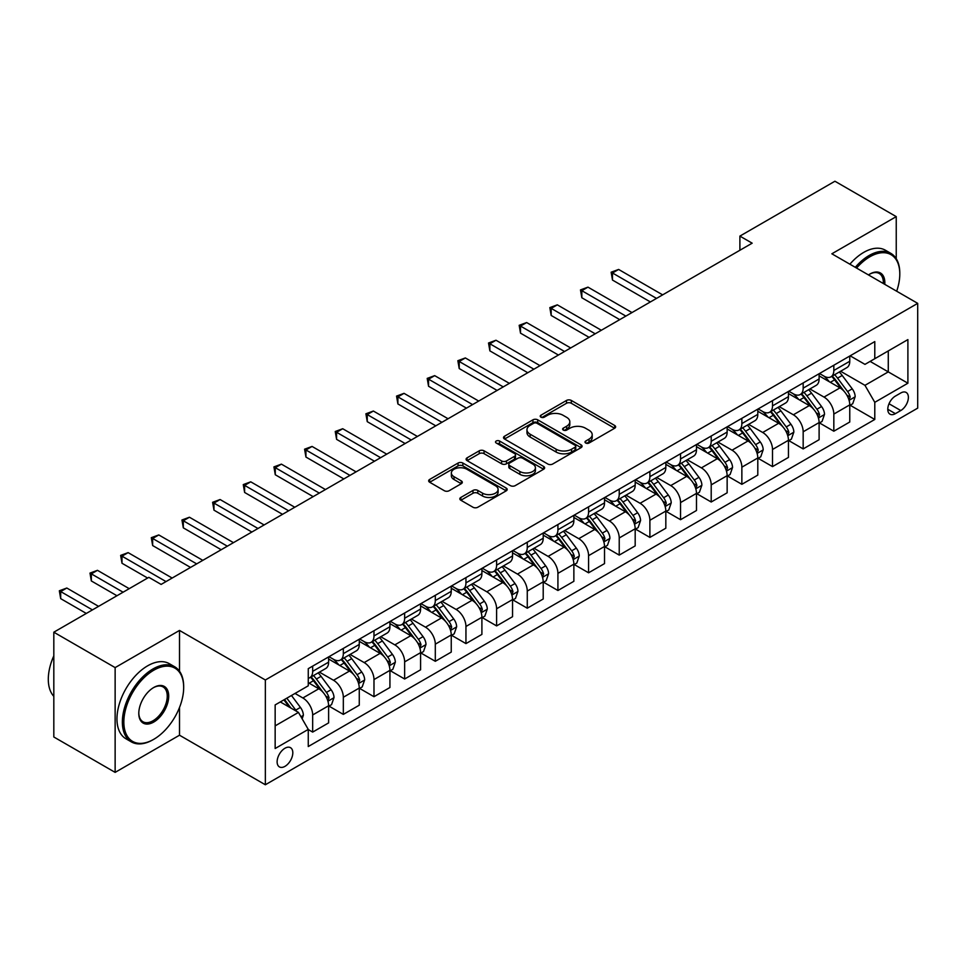 <?xml version="1.0" encoding="UTF-8"?>
<svg xmlns="http://www.w3.org/2000/svg" width="966" height="966" viewBox="0 0 966 966"><rect width="100%" height="100%" fill="white"/><g stroke="black" fill="none" stroke-linecap="round" stroke-linejoin="round"><path stroke-width="1.45" d="M585.71 443.008A2.379 1.377 0 0 0 589.079 443.008L614.654 428.24A3.405 1.968 0 0 0 615.644 426.851A3.405 1.968 0 0 0 614.654 425.463L571.317 400.443A3.405 1.968 0 0 0 566.511 400.443L540.924 415.211A2.379 1.377 0 0 0 540.236 416.177A2.379 1.377 0 0 0 540.924 417.155A2.379 1.377 0 0 0 544.305 417.155L547.613 415.247A10.892 6.291 0 0 1 563.021 415.247L566.631 417.324A10.892 6.291 0 0 1 569.819 421.78A10.892 6.291 0 0 1 566.631 426.223L563.323 428.131A2.379 1.377 0 0 0 562.623 429.109A2.379 1.377 0 0 0 563.323 430.075A2.379 1.377 0 0 0 566.692 430.075L570 428.167A10.892 6.291 0 0 1 585.408 428.167L589.019 430.256A10.892 6.291 0 0 1 592.206 434.7A10.892 6.291 0 0 1 589.019 439.144L585.71 441.064A2.379 1.377 0 0 0 585.01 442.03A2.379 1.377 0 0 0 585.71 443.008L585.71 441.064M284.958 766.364A11.097 6.412 120 0 0 292.215 756.583A11.097 6.412 120 0 0 290.512 747.684A11.097 6.412 120 0 0 284.958 748.239A11.097 6.412 120 0 0 277.713 758.02A11.097 6.412 120 0 0 279.416 766.907A11.097 6.412 120 0 0 284.958 766.364M460.83 497.454A3.405 1.968 0 0 0 459.828 498.842A3.405 1.968 0 0 0 460.83 500.231L472.99 507.247A3.405 1.968 0 0 0 477.796 507.247L506.208 490.849A3.405 1.968 0 0 0 507.198 489.46A3.405 1.968 0 0 0 506.208 488.072L462.871 463.052A3.405 1.968 0 0 0 458.065 463.052L429.653 479.45A3.405 1.968 0 0 0 428.663 480.839A3.405 1.968 0 0 0 429.653 482.227L444.336 490.716A3.405 1.968 0 0 0 449.154 490.716L461.313 483.688A3.405 1.968 0 0 0 462.303 482.3A3.405 1.968 0 0 0 461.313 480.911L454.032 476.709A9.105 5.253 0 0 1 451.364 472.99A9.105 5.253 0 0 1 456.978 468.136A9.105 5.253 0 0 1 466.904 469.271L495.437 485.741A9.105 5.253 0 0 1 498.094 489.46A9.105 5.253 0 0 1 492.479 494.314A9.105 5.253 0 0 1 482.553 493.179L477.796 490.438A3.405 1.968 0 0 0 472.99 490.438L460.83 497.454L460.83 500.231M179.507 630.436L115.135 667.603L53.818 632.199L53.818 736.986L115.135 772.377L179.507 735.211L265.348 784.766L265.348 679.992L179.507 630.436L179.507 671.225M896.243 258.707L896.243 216.626L831.859 253.792L917.7 303.36L265.348 679.992M896.243 216.626L834.926 181.234L739.896 236.102L739.896 250.254M53.818 632.199L148.849 577.33L161.117 584.418L752.164 243.178L739.896 236.102M547.855 464.03A3.405 1.968 0 0 0 552.661 464.03L581.073 447.632A3.405 1.968 0 0 0 582.063 446.232A3.405 1.968 0 0 0 581.073 444.843L537.736 419.836A3.405 1.968 0 0 0 532.93 419.836L504.518 436.234A3.405 1.968 0 0 0 503.528 437.622A3.405 1.968 0 0 0 504.518 439.011L547.855 464.03M497.164 443.515A2.379 1.377 0 0 1 499.579 443.853L543.592 469.259L515.228 485.632A3.405 1.968 0 0 1 510.422 485.632L467.085 460.625L467.085 457.836A3.405 1.968 0 0 0 466.095 459.236A3.405 1.968 0 0 0 467.085 460.625M467.085 457.836L479.245 450.82A3.405 1.968 0 0 1 484.063 450.82L501.632 460.963A3.405 1.968 0 0 0 506.45 460.963L514.516 456.314A3.405 1.968 0 0 0 515.506 454.926A3.405 1.968 0 0 0 514.516 453.537L496.21 442.971A2.379 1.377 0 0 1 495.522 441.993A2.379 1.377 0 0 1 496.983 440.725A2.379 1.377 0 0 1 499.579 441.027L543.641 466.457A3.405 1.968 0 0 1 544.631 467.846A3.405 1.968 0 0 1 543.641 469.235L543.641 466.457M900.783 392.981L895.385 396.096A10.747 6.207 120 0 0 888.358 405.575A10.747 6.207 120 0 0 890.012 414.185A10.747 6.207 120 0 0 895.385 413.653L900.783 410.538A10.747 6.207 120 0 0 907.798 401.071A10.747 6.207 120 0 0 906.156 392.45A10.747 6.207 120 0 0 900.783 392.981M265.348 784.766L917.7 408.135L917.7 303.36M850.128 355.814L864.968 364.375L874.785 358.712L874.785 341.59L308.263 668.665L308.263 685.8L275.153 704.914L275.153 748.517L308.263 729.402L308.263 746.537L874.785 419.461L874.785 402.327L864.968 385.337L840.589 371.258M874.785 358.712L907.895 339.597L907.895 383.212L874.785 402.327M115.135 667.603L115.135 772.377M870.125 361.405L888.273 371.886L888.273 350.936L907.895 339.597M864.968 385.337L888.273 371.886L907.895 383.212M275.153 725.864L298.458 712.413L280.309 701.932M308.263 729.547L312.67 732.095L312.67 714.961A13.874 8.006 -120 0 0 302.865 697.971L295.016 693.443M312.67 732.095L328.621 722.894L328.621 705.76A13.874 8.006 -120 0 0 318.804 688.77L308.263 682.684M328.983 706.11L343.328 714.393L343.328 697.259A13.874 8.006 -120 0 0 333.524 680.269L319.432 672.143M343.328 714.393L359.267 705.192L359.267 688.058A13.874 8.006 -120 0 0 349.463 671.068L328.621 659.029M359.642 688.42L373.987 696.703L373.987 679.569A13.874 8.006 -120 0 0 364.182 662.579L350.09 654.441M373.987 696.703L389.926 687.49L389.926 670.368A13.874 8.006 -120 0 0 380.121 653.366L359.267 641.339M390.3 670.718L404.645 679.001L404.645 661.867A13.874 8.006 -120 0 0 394.828 644.877L380.749 636.739M404.645 679.001L420.584 669.8L420.584 652.666A13.874 8.006 -120 0 0 410.779 635.676L389.926 623.638M420.947 653.016L435.304 661.299L435.304 644.165A13.874 8.006 -120 0 0 425.487 627.175L411.407 619.049M435.304 661.299L451.243 652.098L451.243 634.964A13.874 8.006 -120 0 0 441.426 617.974L420.584 605.936M451.605 635.314L465.95 643.597L465.95 626.463A13.874 8.006 -120 0 0 456.145 609.474L442.066 601.347M465.95 643.597L481.901 634.396L481.901 617.262A13.874 8.006 -120 0 0 472.084 600.272L451.243 588.234M482.263 617.624L496.609 625.908L496.609 608.773A13.874 8.006 -120 0 0 486.804 591.784L472.712 583.645M496.609 625.908L512.548 616.694L512.548 599.56A13.874 8.006 -120 0 0 502.743 582.57L481.901 570.544M512.922 599.922L527.267 608.206L527.267 591.071A13.874 8.006 -120 0 0 517.462 574.082L503.371 565.943M527.267 608.206L543.206 599.005L543.206 581.87A13.874 8.006 -120 0 0 533.401 564.881L512.548 552.842M543.58 582.22L557.925 590.504L557.925 573.369A13.874 8.006 -120 0 0 548.108 556.38L534.029 548.253M557.925 590.504L573.864 581.303L573.864 564.168A13.874 8.006 -120 0 0 564.059 547.179L543.206 535.14M574.227 564.518L588.584 572.802L588.584 555.667A13.874 8.006 -120 0 0 578.767 538.678L564.687 530.551M588.584 572.802L604.523 563.601L604.523 546.466A13.874 8.006 -120 0 0 594.706 529.477L573.864 517.438M604.885 546.828L619.23 555.112L619.23 537.977A13.874 8.006 -120 0 0 609.425 520.988L595.334 512.849M619.23 555.112L635.181 545.899L635.181 528.764A13.874 8.006 -120 0 0 625.364 511.775L604.523 499.748M635.543 529.126L649.889 537.41L649.889 520.276A13.874 8.006 -120 0 0 640.084 503.286L625.992 495.147M649.889 537.41L665.828 528.209L665.828 511.074A13.874 8.006 -120 0 0 656.023 494.085L635.181 482.046M666.202 511.425L680.547 519.708L680.547 502.574A13.874 8.006 -120 0 0 670.742 485.584L656.651 477.458M680.547 519.708L696.486 510.507L696.486 493.372A13.874 8.006 -120 0 0 686.681 476.383L665.828 464.344M696.86 493.723L711.205 502.006L711.205 484.872A13.874 8.006 -120 0 0 701.388 467.882L687.309 459.756M711.205 502.006L727.144 492.805L727.144 475.67A13.874 8.006 -120 0 0 717.327 458.681L696.486 446.642M727.507 476.033L741.864 484.316L741.864 467.182A13.874 8.006 -120 0 0 732.047 450.192L717.967 442.054M741.864 484.316L757.803 475.103L757.803 457.969A13.874 8.006 -120 0 0 747.986 440.979L727.144 428.952M758.165 458.331L772.51 466.614L772.51 449.48A13.874 8.006 -120 0 0 762.705 432.49L748.614 424.352M772.51 466.614L788.449 457.413L788.449 440.279A13.874 8.006 -120 0 0 778.644 423.289L757.803 411.25M788.824 440.629L803.169 448.912L803.169 431.778A13.874 8.006 -120 0 0 793.364 414.788L779.272 406.662M803.169 448.912L819.108 439.711L819.108 422.577A13.874 8.006 -120 0 0 809.303 405.587L788.449 393.548M819.482 422.927L833.827 431.21L833.827 414.076A13.874 8.006 -120 0 0 824.01 397.086L809.931 388.96M833.827 431.21L849.766 422.009L849.766 404.875A13.874 8.006 -120 0 0 839.961 387.885L819.108 375.846M819.482 373.516L824.01 376.136A13.874 8.006 -120 0 0 830.953 376.825A13.874 8.006 -120 0 0 833.827 370.473L833.827 365.233M788.824 391.218L793.364 393.838A13.874 8.006 -120 0 0 800.295 394.514A13.874 8.006 -120 0 0 803.169 388.163L803.169 382.934M758.165 408.908L762.705 411.528A13.874 8.006 -120 0 0 769.636 412.216A13.874 8.006 -120 0 0 772.51 405.865L772.51 400.624M727.507 426.61L732.047 429.23A13.874 8.006 -120 0 0 738.99 429.918A13.874 8.006 -120 0 0 741.864 423.567L741.864 418.326M696.86 444.312L701.388 446.932A13.874 8.006 -120 0 0 708.332 447.62A13.874 8.006 -120 0 0 711.205 441.269L711.205 436.028M666.202 462.014L670.742 464.634A13.874 8.006 -120 0 0 677.673 465.31A13.874 8.006 -120 0 0 680.547 458.959L680.547 453.73M635.543 479.704L640.084 482.324A13.874 8.006 -120 0 0 647.015 483.012A13.874 8.006 -120 0 0 649.889 476.661L649.889 471.42M604.885 497.405L609.425 500.026A13.874 8.006 -120 0 0 616.356 500.714A13.874 8.006 -120 0 0 619.23 494.363L619.23 489.122M574.227 515.107L578.767 517.728A13.874 8.006 -120 0 0 585.71 518.416A13.874 8.006 -120 0 0 588.584 512.065L588.584 506.824M543.58 532.809L548.108 535.43A13.874 8.006 -120 0 0 555.052 536.106A13.874 8.006 -120 0 0 557.925 529.754L557.925 524.526M512.922 550.499L517.462 553.12A13.874 8.006 -120 0 0 524.393 553.808A13.874 8.006 -120 0 0 527.267 547.456L527.267 542.216M482.263 568.201L486.804 570.821A13.874 8.006 -120 0 0 493.735 571.51A13.874 8.006 -120 0 0 496.609 565.158L496.609 559.918M451.605 585.903L456.145 588.523A13.874 8.006 -120 0 0 463.076 589.212A13.874 8.006 -120 0 0 465.95 582.86L465.95 577.62M420.947 603.605L425.487 606.225A13.874 8.006 -120 0 0 432.43 606.902A13.874 8.006 -120 0 0 435.304 600.562L435.304 595.322M390.3 621.295L394.828 623.915A13.874 8.006 -120 0 0 401.771 624.604A13.874 8.006 -120 0 0 404.645 618.252L404.645 613.012M359.642 638.997L364.182 641.617A13.874 8.006 -120 0 0 371.113 642.305A13.874 8.006 -120 0 0 373.987 635.954L373.987 630.713M328.983 656.699L333.524 659.319A13.874 8.006 -120 0 0 340.455 660.007A13.874 8.006 -120 0 0 343.328 653.656L343.328 648.415M850.14 405.237L874.785 419.461M830.953 376.825L846.892 367.611A13.874 8.006 -120 0 0 849.766 361.272L849.766 356.031M800.295 394.514L816.234 385.313A13.874 8.006 -120 0 0 819.108 378.962L819.108 373.721M769.636 412.216L785.587 403.015A13.874 8.006 -120 0 0 788.449 396.664L788.449 391.423M738.99 429.918L754.929 420.717A13.874 8.006 -120 0 0 757.803 414.366L757.803 409.125M708.332 447.62L724.271 438.407A13.874 8.006 -120 0 0 727.144 432.068L727.144 426.827M677.673 465.31L693.612 456.109A13.874 8.006 -120 0 0 696.486 449.758L696.486 444.517M647.015 483.012L662.954 473.811A13.874 8.006 -120 0 0 665.828 467.459L665.828 462.219M616.356 500.714L632.307 491.513A13.874 8.006 -120 0 0 635.181 485.161L635.181 479.921M585.71 518.416L601.649 509.215A13.874 8.006 -120 0 0 604.523 502.863L604.523 497.623M555.052 536.106L570.991 526.905A13.874 8.006 -120 0 0 573.864 520.553L573.864 515.313M524.393 553.808L540.332 544.607A13.874 8.006 -120 0 0 543.206 538.255L543.206 533.015M493.735 571.51L509.674 562.309A13.874 8.006 -120 0 0 512.548 555.957L512.548 550.717M463.076 589.212L479.027 580.011A13.874 8.006 -120 0 0 481.901 573.659L481.901 568.419M432.43 606.902L448.369 597.7A13.874 8.006 -120 0 0 451.243 591.349L451.243 586.108M401.771 624.604L417.71 615.402A13.874 8.006 -120 0 0 420.584 609.051L420.584 603.81M371.113 642.305L387.052 633.104A13.874 8.006 -120 0 0 389.926 626.753L389.926 621.512M340.455 660.007L356.406 650.806A13.874 8.006 -120 0 0 359.267 644.455L359.267 639.214M308.263 678.265A13.874 8.006 -120 0 0 309.808 677.697L325.747 668.496A13.874 8.006 -120 0 0 328.621 662.145L328.621 656.904M309.808 677.697A13.874 8.006 -120 0 0 312.67 671.358L312.67 666.117M298.458 712.413L308.263 729.402M179.507 735.211L179.507 707.498M586.652 443.346L589.019 441.981A10.892 6.291 0 0 0 592.206 437.538L592.206 434.7M569.819 421.78L569.819 424.605A10.892 6.291 0 0 1 566.631 429.061L564.265 430.413M614.605 428.264L571.317 403.269A3.405 1.968 0 0 0 566.511 403.269L541.878 417.493M581.025 447.656L537.736 422.661A3.405 1.968 0 0 0 532.93 422.661L504.566 439.035M575.048 447.21A2.379 1.377 0 0 0 575.748 446.232A2.379 1.377 0 0 0 575.048 445.266L537.024 423.301A2.379 1.377 0 0 0 533.643 423.301L530.153 425.318A10.892 6.291 0 0 0 526.965 429.761A10.892 6.291 0 0 0 530.153 434.217L556.15 449.226A10.892 6.291 0 0 0 571.558 449.226L575.048 447.21L575.048 450.047A2.379 1.377 0 0 0 575.748 449.069L575.748 446.232M526.965 429.761L526.965 432.599A10.892 6.291 0 0 0 530.153 437.043L530.153 434.217M575.048 450.047L571.558 452.052A10.892 6.291 0 0 1 556.15 452.052L530.153 437.043M467.133 460.649L479.245 453.658L479.245 450.82M515.506 454.926L515.506 457.751A3.405 1.968 0 0 1 514.516 459.14L506.45 463.801A3.405 1.968 0 0 1 501.632 463.801L484.063 453.658A3.405 1.968 0 0 0 479.245 453.658M519.865 471.493A9.105 5.253 0 0 0 529.791 472.64A9.105 5.253 0 0 0 535.418 467.773A9.105 5.253 0 0 0 532.749 464.066L522.691 458.258A3.405 1.968 0 0 0 517.885 458.258L509.819 462.919A3.405 1.968 0 0 0 508.816 464.308A3.405 1.968 0 0 0 509.819 465.697L519.865 471.493L519.865 474.33A9.105 5.253 0 0 0 529.791 475.465A9.105 5.253 0 0 0 535.418 470.611L535.418 467.773M508.816 464.308L508.816 467.133A3.405 1.968 0 0 0 509.819 468.522L509.819 465.697M519.865 474.33L509.819 468.522M498.094 489.46L498.094 492.298A9.105 5.253 0 0 1 492.479 497.152A9.105 5.253 0 0 1 482.553 496.005L477.796 493.264A3.405 1.968 0 0 0 472.99 493.264L460.879 500.255M451.364 472.99L451.364 475.827A9.105 5.253 0 0 0 454.032 479.534L454.032 476.709M461.265 483.712L454.032 479.534M506.208 488.072L506.208 490.849L462.871 465.89A3.405 1.968 0 0 0 458.065 465.89L429.701 482.263M849.766 405.442L852.712 403.74L855.164 396.664A9.189 5.301 -120 0 0 852.229 388.839L842.207 375.46A26.529 15.323 -120 0 0 839.309 371.995M829.347 381.763A26.529 15.323 -120 0 0 823.913 376.076M848.933 399.815L850.201 397.05A9.189 5.301 -120 0 0 847.568 391.532L837.546 378.153A26.529 15.323 -120 0 0 834.648 374.687M832.185 376.112A22.025 12.715 60 0 1 835.795 380.218L844.284 391.544M662.64 294.859L618.626 269.442L612.492 272.98L612.492 280.068L650.384 301.935M831.714 376.378A26.529 15.323 60 0 1 834.6 379.855L841.265 388.743M612.492 280.068L611.14 272.207L656.506 298.397M611.14 272.207L618.626 269.442M819.108 423.144L822.054 421.442L824.505 414.366A9.189 5.301 -120 0 0 821.571 406.541L811.549 393.162A26.529 15.323 -120 0 0 808.651 389.696M798.689 399.453A26.529 15.323 -120 0 0 793.255 393.778M818.274 417.517L819.542 414.752A9.189 5.301 -120 0 0 816.91 409.222L806.888 395.855A26.529 15.323 -120 0 0 804.002 392.377M801.526 393.814A22.025 12.715 60 0 1 805.149 397.92L813.626 409.234M631.981 312.561L587.968 287.144L581.834 290.681L581.834 297.757L619.725 319.637M801.055 394.08A26.529 15.323 60 0 1 803.953 397.545L810.607 406.445M581.834 297.757L580.481 289.909L625.859 316.099M580.481 289.909L587.968 287.144M788.449 440.846L791.395 439.144L793.847 432.068A9.189 5.301 -120 0 0 790.913 424.231L780.89 410.864A26.529 15.323 -120 0 0 778.004 407.386M768.03 417.155A26.529 15.323 -120 0 0 762.609 411.468M787.616 435.207L788.884 432.454A9.189 5.301 -120 0 0 786.252 426.924L776.241 413.545A26.529 15.323 -120 0 0 773.343 410.079M770.868 411.504A22.025 12.715 60 0 1 774.49 415.621L782.967 426.936M601.335 330.263L557.31 304.845L551.175 308.383L551.175 315.459L589.067 337.339M770.397 411.782A26.529 15.323 60 0 1 773.295 415.247L779.96 424.146M551.175 315.459L549.835 307.599L595.201 333.801M549.835 307.599L557.31 304.845M757.803 458.536L760.737 456.846L763.188 449.758A9.189 5.301 -120 0 0 760.266 441.933L750.244 428.554A26.529 15.323 -120 0 0 747.346 425.088M737.384 434.857A26.529 15.323 -120 0 0 731.95 429.17M756.958 452.909L758.238 450.156A9.189 5.301 -120 0 0 755.605 444.626L745.583 431.247A26.529 15.323 -120 0 0 742.685 427.781M740.222 429.206A22.025 12.715 60 0 1 743.832 433.311L752.309 444.638M570.677 347.953L526.651 322.547L520.517 326.085L520.517 333.161L558.408 355.041M739.739 429.484A26.529 15.323 60 0 1 742.637 432.949L749.302 441.836M520.517 333.161L519.177 325.3L564.542 351.491M519.177 325.3L526.651 322.547M727.144 476.238L730.091 474.535L732.542 467.459A9.189 5.301 -120 0 0 729.608 459.635L719.585 446.256A26.529 15.323 -120 0 0 716.687 442.79M706.726 452.559A26.529 15.323 -120 0 0 701.292 446.872M726.311 470.611L727.579 467.858A9.189 5.301 -120 0 0 724.947 462.328L714.925 448.949A26.529 15.323 -120 0 0 712.027 445.483M709.563 446.908A22.025 12.715 60 0 1 713.174 451.013L721.65 462.34M540.018 365.655L495.993 340.237L489.871 343.775L489.871 350.863L527.762 372.731M709.08 447.173A26.529 15.323 60 0 1 711.978 450.651L718.644 459.538M489.871 350.863L488.518 343.002L533.884 369.193M488.518 343.002L495.993 340.237M896.677 291.213A42.311 24.428 120 0 0 899.793 274.042A42.311 24.428 120 0 0 869.871 256.775A42.311 24.428 120 0 0 856.564 268.065M855.284 267.316A43.349 25.031 -60 0 1 869.146 255.495A43.349 25.031 -60 0 1 890.821 253.346A43.349 25.031 -60 0 1 899.793 273.197A43.349 25.031 -60 0 1 899.793 273.62M868.47 274.936A21.155 12.22 -60 0 1 869.871 274.042L869.871 274.042A21.155 12.22 -60 0 1 884.771 284.342M849.887 264.201A43.349 25.031 -60 0 1 863.749 252.38A43.349 25.031 -60 0 1 885.424 250.23L890.821 253.346M883.347 283.521A20.117 11.616 120 0 0 879.205 273.475A20.117 11.616 120 0 0 869.509 274.272M153.014 739.739A43.349 25.031 -60 0 0 153.026 739.739L153.751 739.316A42.311 24.428 120 0 0 183.673 687.49A42.311 24.428 120 0 0 153.751 670.223A42.311 24.428 120 0 0 123.841 722.037A42.311 24.428 120 0 0 153.751 739.316L153.014 739.739A43.349 25.031 -60 0 1 131.34 741.888A43.349 25.031 -60 0 1 124.699 707.148A43.349 25.031 -60 0 1 153.014 668.943A43.349 25.031 -60 0 1 174.701 666.794A43.349 25.031 -60 0 1 183.673 686.645A43.349 25.031 -60 0 1 183.673 687.067M153.751 722.049A21.155 12.22 -60 0 1 138.79 713.403A21.155 12.22 -60 0 1 153.751 687.49L153.751 687.49A21.155 12.22 -60 0 1 168.712 696.136A21.155 12.22 -60 0 1 153.751 722.049M138.802 712.968A20.117 11.616 120 0 0 142.968 721.759A20.117 11.616 120 0 0 153.014 720.769A20.117 11.616 120 0 0 166.164 703.043A20.117 11.616 120 0 0 163.073 686.923A20.117 11.616 120 0 0 153.389 687.72M131.34 741.888L125.942 738.773A43.349 25.031 -60 0 1 119.301 704.033A43.349 25.031 -60 0 1 147.629 665.828A43.349 25.031 -60 0 1 169.304 663.678L174.701 666.794M53.818 696.353A43.349 25.031 -60 0 1 53.818 655.829M696.486 493.94L699.432 492.237L701.884 485.161A9.189 5.301 -120 0 0 698.949 477.337L688.927 463.958A26.529 15.323 -120 0 0 686.029 460.492M676.067 470.249A26.529 15.323 -120 0 0 670.633 464.574M695.653 488.313L696.921 485.548A9.189 5.301 -120 0 0 694.288 480.017L684.266 466.65A26.529 15.323 -120 0 0 681.368 463.185M678.905 464.61A22.025 12.715 60 0 1 682.515 468.715L691.004 480.03M509.36 383.357L465.346 357.939L459.212 361.477L459.212 368.553L497.104 390.433M678.434 464.875A26.529 15.323 60 0 1 681.32 468.341L687.985 477.24M459.212 368.553L457.86 360.704L503.238 386.895M457.86 360.704L465.346 357.939M665.828 511.642L668.774 509.939L671.225 502.863A9.189 5.301 -120 0 0 668.291 495.027L658.269 481.66A26.529 15.323 -120 0 0 655.383 478.182M645.409 487.951A26.529 15.323 -120 0 0 639.975 482.263M664.994 506.003L666.262 503.25A9.189 5.301 -120 0 0 663.63 497.719L653.608 484.34A26.529 15.323 -120 0 0 650.722 480.875M648.246 482.3A22.025 12.715 60 0 1 651.869 486.417L660.346 497.731M478.701 401.059L434.688 375.641L428.554 379.179L428.554 386.255L466.445 408.135M647.775 482.577A26.529 15.323 60 0 1 650.673 486.043L657.327 494.942M428.554 386.255L427.201 378.394L472.579 404.597M427.201 378.394L434.688 375.641M635.181 529.332L638.115 527.641L640.567 520.553A9.189 5.301 -120 0 0 637.632 512.729L627.622 499.35A26.529 15.323 -120 0 0 624.724 495.884M614.75 505.653A26.529 15.323 -120 0 0 609.329 499.965M634.336 523.705L635.604 520.952A9.189 5.301 -120 0 0 632.972 515.421L622.961 502.042A26.529 15.323 -120 0 0 620.063 498.577M617.588 500.002A22.025 12.715 60 0 1 621.21 504.107L629.687 515.433M448.055 418.749L404.03 393.343L397.895 396.881L397.895 403.957L435.787 425.837M617.117 500.279A26.529 15.323 60 0 1 620.015 503.745L626.68 512.632M397.895 403.957L396.555 396.096L441.921 422.287M396.555 396.096L404.03 393.343M604.523 547.034L607.457 545.331L609.908 538.255A9.189 5.301 -120 0 0 606.986 530.431L596.964 517.052A26.529 15.323 -120 0 0 594.066 513.586M584.104 523.355A26.529 15.323 -120 0 0 578.67 517.667M603.678 541.407L604.957 538.654A9.189 5.301 -120 0 0 602.325 533.123L592.303 519.744A26.529 15.323 -120 0 0 589.405 516.279M586.942 517.704A22.025 12.715 60 0 1 590.552 521.809L599.029 533.135M417.397 436.451L373.371 411.033L367.249 414.571L367.249 421.659L405.128 443.527M586.459 517.969A26.529 15.323 60 0 1 589.357 521.447L596.022 530.334M367.249 421.659L365.897 413.798L411.262 439.989M365.897 413.798L373.371 411.033M573.864 564.736L576.811 563.033L579.262 555.957A9.189 5.301 -120 0 0 576.328 548.133L566.305 534.753A26.529 15.323 -120 0 0 563.407 531.288M553.446 541.057A26.529 15.323 -120 0 0 548.012 535.369M573.031 559.109L574.299 556.344A9.189 5.301 -120 0 0 571.667 550.813L561.644 537.446A26.529 15.323 -120 0 0 558.746 533.981M556.283 535.405A22.025 12.715 60 0 1 559.894 539.511L568.37 550.825M386.738 454.153L342.725 428.735L336.591 432.273L336.591 439.349L374.482 461.229M555.812 535.671A26.529 15.323 60 0 1 558.698 539.137L565.364 548.036M336.591 439.349L335.238 431.5L380.604 457.691M335.238 431.5L342.725 428.735M543.206 582.438L546.152 580.735L548.603 573.659A9.189 5.301 -120 0 0 545.669 565.822L535.647 552.455A26.529 15.323 -120 0 0 532.749 548.978M522.787 558.746A26.529 15.323 -120 0 0 517.353 553.059M542.373 576.799L543.641 574.045A9.189 5.301 -120 0 0 541.008 568.515L530.986 555.136A26.529 15.323 -120 0 0 528.088 551.671M525.625 553.095A22.025 12.715 60 0 1 529.235 557.213L537.724 568.527M356.08 471.855L312.066 446.437L305.932 449.975L305.932 457.051L343.824 478.931M525.154 553.373A26.529 15.323 60 0 1 528.052 556.839L534.705 565.738M305.932 457.051L304.58 449.19L349.958 475.393M304.58 449.19L312.066 446.437M512.548 600.128L515.494 598.437L517.945 591.349A9.189 5.301 -120 0 0 515.011 583.524L504.989 570.145A26.529 15.323 -120 0 0 502.103 566.68M492.129 576.448A26.529 15.323 -120 0 0 486.695 570.761M511.714 594.501L512.982 591.747A9.189 5.301 -120 0 0 510.35 586.217L500.328 572.838A26.529 15.323 -120 0 0 497.442 569.372M494.966 570.797A22.025 12.715 60 0 1 498.589 574.903L507.065 586.229M325.433 489.545L281.408 464.139L275.274 467.677L275.274 474.753L313.165 496.633M494.495 571.075A26.529 15.323 60 0 1 497.393 574.541L504.047 583.428M275.274 474.753L273.921 466.892L319.299 493.083M273.921 466.892L281.408 464.139M481.901 617.829L484.835 616.127L487.287 609.051A9.189 5.301 -120 0 0 484.352 601.226L474.342 587.847A26.529 15.323 -120 0 0 471.444 584.382M461.47 594.15A26.529 15.323 -120 0 0 456.049 588.463M481.056 612.202L482.324 609.449A9.189 5.301 -120 0 0 479.704 603.919L469.681 590.54A26.529 15.323 -120 0 0 466.783 587.074M464.308 588.499A22.025 12.715 60 0 1 467.93 592.605L476.407 603.931M294.775 507.247L250.749 481.829L244.615 485.367L244.615 492.455L282.507 514.323M463.837 588.777A26.529 15.323 60 0 1 466.735 592.243L473.4 601.13M244.615 492.455L243.275 484.594L288.641 510.785M243.275 484.594L250.749 481.829M451.243 635.531L454.189 633.829L456.64 626.753A9.189 5.301 -120 0 0 453.706 618.928L443.684 605.549A26.529 15.323 -120 0 0 440.786 602.084M430.824 611.852A26.529 15.323 -120 0 0 425.39 606.165M450.397 629.904L451.677 627.139A9.189 5.301 -120 0 0 449.045 621.609L439.023 608.242A26.529 15.323 -120 0 0 436.125 604.776M433.662 606.201A22.025 12.715 60 0 1 437.272 610.307L445.749 621.621M264.116 524.949L220.091 499.531L213.969 503.069L213.969 510.157L251.848 532.024M433.179 606.467A26.529 15.323 60 0 1 436.077 609.932L442.742 618.832M213.969 510.157L212.617 502.296L257.982 528.487M212.617 502.296L220.091 499.531M420.584 653.233L423.531 651.531L425.982 644.455A9.189 5.301 -120 0 0 423.048 636.618L413.025 623.251A26.529 15.323 -120 0 0 410.127 619.786M400.165 629.542A26.529 15.323 -120 0 0 394.732 623.855M419.751 647.594L421.019 644.841A9.189 5.301 -120 0 0 418.387 639.311L408.364 625.932A26.529 15.323 -120 0 0 405.466 622.466M403.003 623.891A22.025 12.715 60 0 1 406.614 628.009L415.102 639.323M233.458 542.65L189.445 517.233L183.311 520.771L183.311 527.847L221.202 549.726M402.532 624.169A26.529 15.323 60 0 1 405.418 627.634L412.084 636.534M183.311 527.847L181.958 519.986L227.324 546.188M181.958 519.986L189.445 517.233M389.926 670.923L392.872 669.233L395.323 662.145A9.189 5.301 -120 0 0 392.389 654.32L382.367 640.941A26.529 15.323 -120 0 0 379.469 637.475M369.507 647.244A26.529 15.323 -120 0 0 364.073 641.557M389.093 665.296L390.361 662.543A9.189 5.301 -120 0 0 387.728 657.013L377.706 643.634A26.529 15.323 -120 0 0 374.82 640.168M372.345 641.593A22.025 12.715 60 0 1 375.955 645.711L384.444 657.025M202.8 560.34L158.786 534.935L152.652 538.473L152.652 545.548L190.544 567.428M371.874 641.871A26.529 15.323 60 0 1 374.772 645.336L381.425 654.223M152.652 545.548L151.3 537.688L196.678 563.878M151.3 537.688L158.786 534.935M359.267 688.625L362.214 686.923L364.665 679.847A9.189 5.301 -120 0 0 361.731 672.022L351.709 658.643A26.529 15.323 -120 0 0 348.823 655.177M338.849 664.946A26.529 15.323 -120 0 0 333.415 659.259M358.434 682.998L359.702 680.245A9.189 5.301 -120 0 0 357.07 674.715L347.06 661.336A26.529 15.323 -120 0 0 344.162 657.87M341.686 659.295A22.025 12.715 60 0 1 345.309 663.4L353.785 674.727M172.153 578.042L128.128 552.624L121.994 556.162L121.994 563.25L147.629 578.042M341.215 659.573A26.529 15.323 60 0 1 344.113 663.038L350.779 671.925M121.994 563.25L120.653 555.39L166.019 581.58M120.653 555.39L128.128 552.624M328.621 706.327L331.555 704.625L334.007 697.549A9.189 5.301 -120 0 0 331.084 689.724L321.062 676.345A26.529 15.323 -120 0 0 318.164 672.879M327.776 700.7L329.044 697.935A9.189 5.301 -120 0 0 326.423 692.417L316.401 679.038A26.529 15.323 -120 0 0 313.503 675.572M311.04 676.997A22.025 12.715 60 0 1 314.65 681.102L323.127 692.417M129.227 588.668L97.469 570.326L91.335 573.864L91.335 580.952L116.971 595.744M310.557 677.263A26.529 15.323 60 0 1 313.455 680.728L320.12 689.627M91.335 580.952L89.995 573.092L123.105 592.206M89.995 573.092L97.469 570.326M302.129 718.789L303.36 715.251A9.189 5.301 -120 0 0 300.426 707.414L291.478 695.484M98.58 606.358L66.811 588.028L60.689 591.566L60.689 598.642L86.312 613.446M296.598 711.35A9.189 5.301 -120 0 0 295.765 710.107L286.817 698.177M284.523 699.505L290.947 708.078M283.883 699.867L289.329 707.148M60.689 598.642L59.337 590.781L92.446 609.896M59.337 590.781L66.811 588.028M302.865 697.971L318.804 688.77M333.524 680.269L349.463 671.068M364.182 662.579L380.121 653.366M394.828 644.877L410.779 635.676M425.487 627.175L441.426 617.974M456.145 609.474L472.084 600.272M486.804 591.784L502.743 582.57M517.462 574.082L533.401 564.881M548.108 556.38L564.059 547.179M578.767 538.678L594.706 529.477M609.425 520.988L625.364 511.775M640.084 503.286L656.023 494.085M670.742 485.584L686.681 476.383M701.388 467.882L717.327 458.681M732.047 450.192L747.986 440.979M762.705 432.49L778.644 423.289M793.364 414.788L809.303 405.587M824.01 397.086L839.961 387.885M833.827 370.473L849.766 361.272M833.827 414.076L849.766 404.875M803.169 431.778L819.108 422.577M803.169 388.163L819.108 378.962M772.51 449.48L788.449 440.279M772.51 405.865L788.449 396.664M741.864 467.182L757.803 457.969M741.864 423.567L757.803 414.366M711.205 484.872L727.144 475.67M711.205 441.269L727.144 432.068M680.547 502.574L696.486 493.372M680.547 458.959L696.486 449.758M649.889 520.276L665.828 511.074M649.889 476.661L665.828 467.459M619.23 537.977L635.181 528.764M619.23 494.363L635.181 485.161M588.584 555.667L604.523 546.466M588.584 512.065L604.523 502.863M557.925 573.369L573.864 564.168M557.925 529.754L573.864 520.553M527.267 591.071L543.206 581.87M527.267 547.456L543.206 538.255M496.609 608.773L512.548 599.56M496.609 565.158L512.548 555.957M465.95 626.463L481.901 617.262M465.95 582.86L481.901 573.659M435.304 644.165L451.243 634.964M435.304 600.562L451.243 591.349M404.645 661.867L420.584 652.666M404.645 618.252L420.584 609.051M373.987 679.569L389.926 670.368M373.987 635.954L389.926 626.753M343.328 697.259L359.267 688.058M343.328 653.656L359.267 644.455M312.67 714.961L328.621 705.76M312.67 671.358L328.621 662.145M889.022 403.752L900.783 410.538M887.778 409.27L895.385 413.653M589.019 441.981L589.019 439.144M563.323 430.075L563.323 428.131M566.631 429.061L566.631 426.223M540.924 417.155L540.924 415.211M566.511 403.269L566.511 400.443M571.317 403.269L571.317 400.443M614.654 428.24L614.654 425.463M504.518 439.011L504.518 436.234M532.93 422.661L532.93 419.836M537.736 422.661L537.736 419.836M581.073 447.632L581.073 444.843M556.15 452.052L556.15 449.226M571.558 452.052L571.558 449.226M484.063 453.658L484.063 450.82M501.632 463.801L501.632 460.963M506.45 463.801L506.45 460.963M514.516 459.14L514.516 456.314M499.579 443.853L499.579 441.027M472.99 493.264L472.99 490.438M477.796 493.264L477.796 490.438M482.553 496.005L482.553 493.179M461.313 483.688L461.313 480.911M429.653 482.227L429.653 479.45M458.065 465.89L458.065 463.052M462.871 465.89L462.871 463.052M849.078 400.322L855.103 396.845M837.546 378.153L842.207 375.46M830.325 382.319L834.6 379.855M847.568 391.532L852.229 388.839M846.844 395.118L850.201 397.05M818.419 418.012L824.445 414.535M806.888 395.855L811.549 393.162M799.667 400.021L803.953 397.545M816.91 409.222L821.571 406.541M816.185 412.82L819.542 414.752M787.773 435.714L793.786 432.237M776.241 413.545L780.89 410.864M769.008 417.723L773.295 415.247M786.252 426.924L790.913 424.231M785.527 430.51L788.884 432.454M757.115 453.416L763.128 449.939M745.583 431.247L750.244 428.554M738.35 435.425L742.637 432.949M755.605 444.626L760.266 441.933M754.869 448.212L758.238 450.156M726.456 471.118L732.482 467.641M714.925 448.949L719.585 446.256M707.704 453.114L711.978 450.651M724.947 462.328L729.608 459.635M724.222 465.914L727.579 467.858M695.798 488.808L701.823 485.343M684.266 466.65L688.927 463.958M677.045 470.816L681.32 468.341M694.288 480.017L698.949 477.337M693.564 483.616L696.921 485.548M665.139 506.51L671.165 503.032M653.608 484.34L658.269 481.66M646.387 488.518L650.673 486.043M663.63 497.719L668.291 495.027M662.905 501.306L666.262 503.25M634.493 524.212L640.506 520.734M622.961 502.042L627.622 499.35M615.728 506.22L620.015 503.745M632.972 515.421L637.632 512.729M632.247 519.008L635.604 520.952M603.835 541.914L609.86 538.436M592.303 519.744L596.964 517.052M585.07 523.91L589.357 521.447M602.325 533.123L606.986 530.431M601.589 536.71L604.957 538.654M573.176 559.604L579.202 556.138M561.644 537.446L566.305 534.753M554.424 541.612L558.698 539.137M571.667 550.813L576.328 548.133M570.942 554.412L574.299 556.344M542.518 577.306L548.543 573.828M530.986 555.136L535.647 552.455M523.765 559.314L528.052 556.839M541.008 568.515L545.669 565.822M540.284 572.101L543.641 574.045M511.871 595.008L517.885 591.53M500.328 572.838L504.989 570.145M493.107 577.016L497.393 574.541M510.35 586.217L515.011 583.524M509.625 589.803L512.982 591.747M481.213 612.71L487.226 609.232M469.681 590.54L474.342 587.847M462.448 594.706L466.735 592.243M479.704 603.919L484.352 601.226M478.967 607.505L482.324 609.449M450.554 630.4L456.58 626.934M439.023 608.242L443.684 605.549M431.79 612.408L436.077 609.932M449.045 621.609L453.706 618.928M448.309 625.207L451.677 627.139M419.896 648.101L425.921 644.624M408.364 625.932L413.025 623.251M401.144 630.11L405.418 627.634M418.387 639.311L423.048 636.618M417.662 642.897L421.019 644.841M389.238 665.803L395.263 662.326M377.706 643.634L382.367 640.941M370.485 647.812L374.772 645.336M387.728 657.013L392.389 654.32M387.004 660.599L390.361 662.543M358.591 683.505L364.605 680.028M347.06 661.336L351.709 658.643M339.827 665.502L344.113 663.038M357.07 674.715L361.731 672.022M356.345 678.301L359.702 680.245M327.933 701.195L333.946 697.73M316.401 679.038L321.062 676.345M309.168 683.203L313.455 680.728M326.423 692.417L331.084 689.724M325.687 696.003L329.044 697.935M300.969 716.772L303.3 715.42M295.765 710.107L300.426 707.414M899.793 274.042L899.793 273.197M183.673 687.49L183.673 686.645"/></g></svg>
